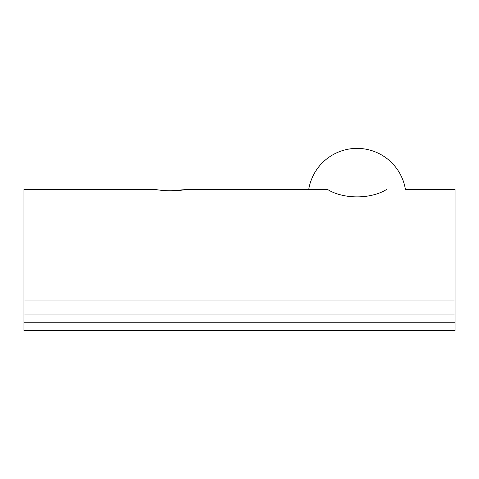 <?xml version="1.0" encoding="UTF-8"?>
<svg xmlns="http://www.w3.org/2000/svg" width="479" height="479" viewBox="0 0 479 479"><rect width="100%" height="100%" fill="white"/><g stroke="black" fill="none" stroke-linecap="round" stroke-linejoin="round"><path stroke-width="0.72" d="M170.913 190.78L186.379 189.534C176.134 191.187 165.824 191.187 155.453 189.534L23.95 189.534L23.95 314.942L455.05 314.942L455.05 189.534L405.432 189.534A48.99 48.99 0 0 0 308.716 189.534M386.463 189.534C370.92 199.282 343.359 199.342 327.678 189.534L186.379 189.534M455.05 314.942L455.05 322.78L23.95 322.78L23.95 330.618L455.05 330.618L455.05 322.78M23.95 322.78L23.95 314.942M308.087 189.534L327.678 189.534M23.95 300.95L455.05 300.95"/></g></svg>
